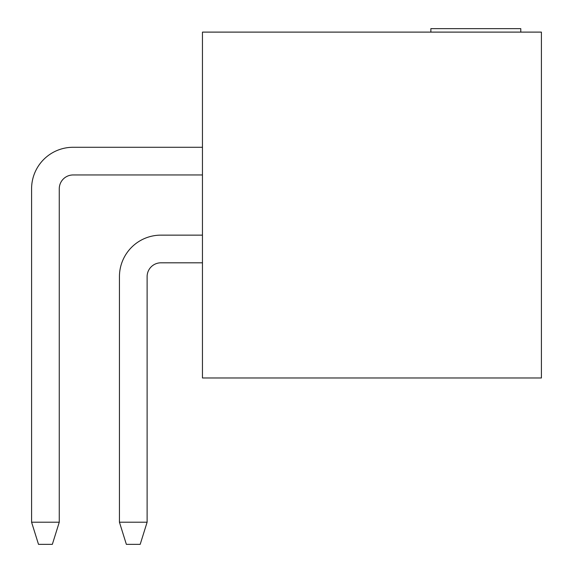 <?xml version="1.0" encoding="UTF-8"?>
<svg xmlns="http://www.w3.org/2000/svg" width="573" height="573" viewBox="0 0 573 573"><rect width="100%" height="100%" fill="white"/><g stroke="black" fill="none" stroke-linecap="round" stroke-linejoin="round"><path stroke-width="0.86" d="M541.413 32.109L202.455 32.109L202.455 377.987L541.413 377.987L541.413 32.109M430.86 32.109L430.86 28.65L520.793 28.65L520.793 32.109M202.455 147.282L73.093 147.282A41.507 41.507 0 0 0 31.587 188.789L31.587 522.211L59.263 522.211L59.263 188.789A13.838 13.838 0 0 1 73.093 174.958L202.455 174.958M59.263 188.789A13.838 13.838 0 0 1 73.093 174.958A13.838 13.838 0 0 0 59.263 188.789A13.838 13.838 0 0 1 73.093 174.958A13.838 13.838 0 0 0 59.263 188.789A13.838 13.838 0 0 1 73.093 174.958A13.838 13.838 0 0 0 59.263 188.789A13.838 13.838 0 0 1 73.093 174.958A13.838 13.838 0 0 0 59.263 188.789A13.838 13.838 0 0 1 73.093 174.958A13.838 13.838 0 0 0 59.263 188.789A13.838 13.838 0 0 1 73.093 174.958A13.838 13.838 0 0 0 59.263 188.789A13.838 13.838 0 0 1 73.093 174.958A13.838 13.838 0 0 0 59.263 188.789M202.455 235.138L160.949 235.138A41.507 41.507 0 0 0 119.442 276.644L119.442 522.211L147.111 522.211L147.111 276.644A13.838 13.838 0 0 1 160.949 262.806L202.455 262.806M147.111 522.211L140.192 544.35L126.361 544.35L119.442 522.211M147.111 276.644A13.838 13.838 0 0 1 160.949 262.806A13.838 13.838 0 0 0 147.111 276.644A13.838 13.838 0 0 1 160.949 262.806A13.838 13.838 0 0 0 147.111 276.644A13.838 13.838 0 0 1 160.949 262.806A13.838 13.838 0 0 0 147.111 276.644A13.838 13.838 0 0 1 160.949 262.806A13.838 13.838 0 0 0 147.111 276.644A13.838 13.838 0 0 1 160.949 262.806A13.838 13.838 0 0 0 147.111 276.644A13.838 13.838 0 0 1 160.949 262.806A13.838 13.838 0 0 0 147.111 276.644A13.838 13.838 0 0 1 160.949 262.806A13.838 13.838 0 0 0 147.111 276.644M59.263 522.211L52.344 544.35L38.506 544.35L31.587 522.211"/></g></svg>
